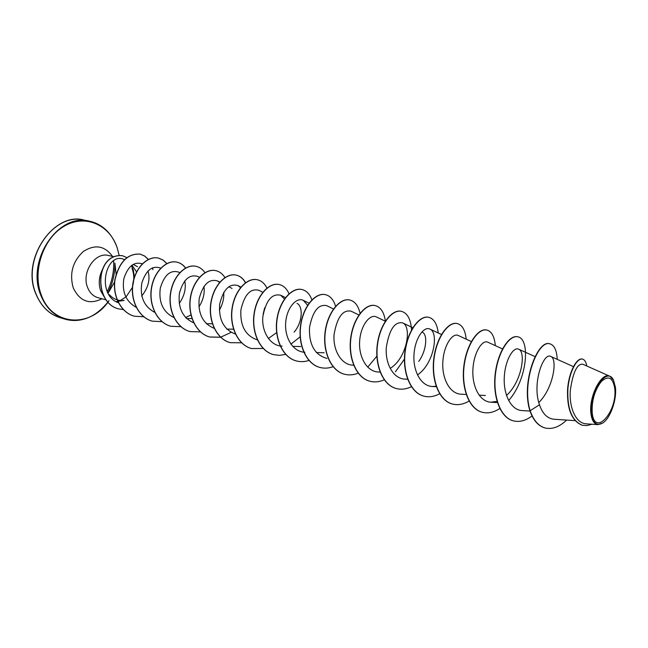 <?xml version="1.0" encoding="UTF-8"?>
<svg xmlns="http://www.w3.org/2000/svg" width="648" height="648" viewBox="0 0 648 648"><rect width="100%" height="100%" fill="white"/><g stroke="black" fill="none" stroke-linecap="round" stroke-linejoin="round"><path stroke-width="0.97" d="M592.215 412.979C591.6 400.666 594.67 390.128 601.433 381.389C608.391 375.265 612.814 377.501 614.693 388.095C617.876 411.156 594.759 437.562 592.215 412.979M591.454 413.829C588.327 393.352 606.99 365.415 613.486 380.149L615.422 387.293C616.945 399.524 610.457 418.09 602.899 422.917C596.889 426.376 593.074 423.338 591.454 413.829M602.899 422.917L597.95 424.626C594.248 424.124 591.924 420.56 590.984 413.934C588.425 397.119 601.433 371.458 609.881 376.261L613.486 380.149M126.295 296.565L132.135 287.858M132.767 285.509C134.241 279.928 134.128 274.59 132.427 269.487L132.022 268.41M131.957 265.17L136.55 271.86M134.395 277.239L133.286 269.827L131.342 265.631M116.049 301.612L124.181 300.413C118.333 301.101 113.392 299.174 109.35 294.629M103.04 268.442C99.031 275.748 98.213 283.136 100.578 290.604L104.134 296.768M120.366 300.51L125.825 297.003M422.423 332.294C427.526 334.19 426.983 349.944 418.762 361.406M296.995 303.394C303.102 305.953 302.867 322.007 294.111 332.165M124.416 259.629C105.883 250.533 95.507 295.132 118.616 302.835M141.62 296.136C148.295 287.793 150.425 279.393 148.019 270.945M142.309 263.841C134.079 261.346 127.931 266.271 123.857 278.616C121.824 291.973 125.963 301.555 136.25 307.355M160.85 268.24L160.453 268.037C152.159 265.283 145.938 270.321 141.799 283.16C139.814 296.954 144.148 306.698 154.799 312.385M179.253 303.434C184.421 295.885 186.26 288.36 184.753 280.868M179.885 272.735L178.864 272.192C170.481 269.552 164.284 274.882 160.283 288.19C158.533 302.486 163.15 312.304 174.126 317.625M185.555 317.585L191.095 314.888M198.936 306.933C203.245 300.032 204.914 293.18 203.95 286.376M199.446 277.312L197.883 276.494C189.443 273.95 183.287 279.563 179.407 293.325C177.852 308.051 182.696 317.925 193.938 322.955M219.372 310.206C222.726 304.179 224.176 298.234 223.722 292.37M219.583 282.406L217.542 280.949C209.085 278.486 202.978 284.383 199.195 298.639C197.834 313.77 202.905 323.708 214.423 328.455M240.513 287.623L237.881 285.549C229.424 283.216 223.366 289.381 219.704 304.034C218.506 319.594 223.763 329.605 235.451 334.076M263.129 314.175L264.684 307.751M262.966 292.353L258.933 290.312C250.411 288.109 244.409 294.629 240.91 309.874C239.987 325.928 245.535 335.948 257.564 339.949M268.329 338.523L276.656 332.618M284.594 299.182L280.73 295.245C271.893 293.22 265.915 300.453 262.813 316.961C261.517 331.8 270.313 346.024 282.139 346.113M290.911 344.161L300.348 336.66M307.598 305.289L303.321 300.364C296.622 296.849 286.748 307.541 285.687 322.631C284.432 337.746 293.09 352.083 304.9 352.237M333.485 308.975L326.754 305.67C318.468 303.863 312.717 311.17 309.501 327.58C308.885 344.687 314.734 354.983 327.038 358.457M359.089 315.066L351.062 311.178C342.719 309.55 337.057 317.366 334.06 334.635C332.829 350.155 341.261 364.921 352.998 365.164L353.67 365.189M385.519 321.319L376.302 316.896C370.057 313.721 360.677 325.191 359.664 341.002C358.466 356.813 366.776 371.725 378.44 372.001L380.109 372.074M390.29 368.348C407.163 357.899 412.152 326.284 402.53 322.842C394.591 321.529 389.173 329.783 386.289 347.595C385.131 363.69 393.223 378.716 404.895 379.112L407.641 379.234M417.458 374.957C434.103 363.812 439.052 332.286 429.802 329.022C423.962 326.106 414.987 338.102 413.991 354.48C412.825 370.753 420.86 386.135 432.402 386.5L436.161 386.249M471.339 341.553L458.193 335.453C452.571 332.675 443.799 345.028 442.851 361.641C441.725 378.262 449.599 393.773 461.044 394.195L466.212 394.47M502.508 348.924L487.758 342.16C482.363 339.552 473.882 352.148 472.927 369.085C471.849 386.014 479.463 401.687 490.884 402.206L497.04 401.347M506.485 395.458C521.826 381.769 526.281 351.67 518.578 349.151C513.483 346.664 505.213 359.64 504.298 376.901C503.221 394.041 510.754 410.079 522.005 410.565L530.024 411.059M538.804 402.554C553.554 388.047 557.831 358.668 550.735 356.449C543.623 351.977 531.749 383.397 539.484 404.765C542.514 413.716 547.341 418.543 553.991 419.248L574.995 420.633M609.881 376.261L582.722 364.2C576.995 363.747 572.848 372.584 570.28 390.712C569.098 407.195 575.537 423.265 586.1 423.8M544.774 427.883L545.049 427.964C538.423 426.028 533.466 420.277 530.161 410.711L529.878 410.63C533.183 420.196 538.148 425.947 544.774 427.883L544.911 427.923M582.325 359.073L582.188 359.041C576.655 357.664 568.758 372.025 567.567 389.489C566.903 408.961 571.714 420.852 581.993 425.169L582.139 425.21M545.049 427.964C552.234 429.592 559.41 426.967 566.571 420.082M586.796 366.015C586.019 361.924 584.577 359.616 582.471 359.097C576.947 357.728 569.049 372.09 567.859 389.553C567.194 409.034 572.006 420.933 582.285 425.25L587.023 425.582L591.908 424.221M557.231 359.356C556.737 350.276 554.307 345.109 549.941 343.861C538.172 339.358 521.114 382.231 530.161 410.711L539.484 404.765M529.878 410.63C520.83 382.166 537.897 339.293 549.666 343.805L549.804 343.837M513.167 420.803L513.03 420.763C499.964 417.409 492.448 395.758 495.25 373.588C497.899 351.378 509.401 334.724 517.477 336.749L517.606 336.782M482.072 412.217L481.95 412.177C468.771 408.783 461.084 387.512 463.879 365.828C466.528 344.104 478.224 327.904 486.608 329.986L486.737 330.018M452.255 403.979L452.134 403.947C438.866 400.521 431.033 379.606 433.828 358.393C436.469 337.138 448.327 321.359 456.994 323.498L457.115 323.522M423.63 396.074L423.509 396.041C410.168 392.591 402.214 372.025 404.992 351.257C407.624 330.456 419.629 315.082 428.555 317.269L428.668 317.293M396.131 388.484L396.017 388.452C382.612 384.977 374.544 364.743 377.322 344.412C379.939 324.032 392.072 309.047 401.217 311.275L401.331 311.299M369.684 381.178L369.579 381.154C356.133 377.654 347.968 357.753 350.73 337.827C353.338 317.868 365.577 303.248 374.925 305.516L375.03 305.54M344.242 374.155L344.137 374.131C330.666 370.616 322.412 351.03 325.166 331.501C327.767 311.931 340.087 297.667 349.62 299.967L349.718 299.992M319.739 367.392L319.634 367.367C306.148 363.844 297.821 344.566 300.567 325.418C303.151 306.229 315.544 292.297 325.239 294.629L325.337 294.654M296.128 360.871L296.031 360.847C282.536 357.315 274.153 338.337 276.874 319.553C279.45 300.729 291.9 287.121 301.741 289.478L301.838 289.502M273.367 354.586L273.27 354.561C259.775 351.03 251.335 332.335 254.048 313.907C256.608 295.431 269.106 282.131 279.077 284.513L279.166 284.537M251.4 348.519L251.311 348.494C237.824 344.963 229.343 326.551 232.041 308.464C234.584 290.328 247.115 277.32 257.199 279.725L257.288 279.742M230.194 342.662L230.105 342.638C216.635 339.106 208.121 320.971 210.803 303.207C213.33 285.404 225.885 272.67 236.075 275.092C240.003 276.016 243.138 278.575 245.479 282.779M231.069 332.392L220.685 337.179M220.587 337.203L209.62 336.984C196.174 333.453 187.628 315.584 190.301 298.137C192.804 280.641 205.384 268.183 215.654 270.621L215.735 270.637M189.905 331.541L189.823 331.517C176.402 327.993 167.84 310.384 170.489 293.236C172.984 276.048 185.563 263.841 195.915 266.296L195.996 266.312M170.748 326.252L170.667 326.228C157.286 322.712 148.708 305.346 151.34 288.498C153.819 271.601 166.398 259.646 176.815 262.108C180.274 262.902 183.182 264.886 185.539 268.07M152.215 321.133L152.134 321.116C138.785 317.601 130.208 300.486 132.824 283.913C135.278 267.3 147.857 255.587 158.323 258.058L162.988 260.034L166.884 263.663M134.266 316.175L134.193 316.159C120.982 312.668 112.396 295.998 114.858 279.782C119.135 261.995 127.526 253.425 140.025 254.081L144.536 256.009L148.319 259.451M152.41 267.883L152.766 269.479M118.495 308.845L118.422 308.829C93.531 302.883 94.843 253.076 122.269 255.677L122.342 255.693M532.057 415.976C525.633 420.746 519.38 422.366 513.297 420.835C500.232 417.482 492.715 395.831 495.518 373.653C498.166 351.443 509.668 334.781 517.736 336.806C530.493 338.588 527.65 379.347 508.631 400.521M499.794 408.491C493.768 412.46 487.904 413.708 482.201 412.25C469.022 408.856 461.344 387.577 464.138 365.893C466.787 344.169 478.475 327.953 486.859 330.043C491.678 331.387 494.497 336.579 495.307 345.627M469.087 401.031C463.361 404.425 457.796 405.421 452.377 404.012C439.109 400.586 431.276 379.671 434.071 358.449C436.712 337.195 448.57 321.408 457.237 323.546C462.259 324.94 465.24 330.148 466.195 339.171M439.644 393.765C434.2 396.681 428.903 397.459 423.743 396.106C410.403 392.656 402.449 372.082 405.227 351.313C407.867 330.504 419.864 315.131 428.782 317.317C433.998 318.751 437.141 323.968 438.21 332.967M411.399 386.702C406.207 389.205 401.161 389.812 396.236 388.517C382.838 385.034 374.771 364.808 377.549 344.469C380.165 324.089 392.299 309.096 401.444 311.324C407.495 313.081 410.856 319.302 411.521 329.986M404.441 359.122L395.401 371.822M384.272 379.833C379.315 381.996 374.487 382.458 369.789 381.21C356.351 377.719 348.187 357.809 350.949 337.883C353.557 317.917 365.788 303.296 375.143 305.564C380.66 307.063 384.078 312.247 385.39 321.116M376.861 356.173L367.724 367.165M358.19 373.175C353.452 375.046 348.843 375.386 344.347 374.188C330.869 370.672 322.623 351.086 325.377 331.557C327.977 311.98 340.289 297.716 349.823 300.016C354.942 301.344 358.352 305.791 360.061 313.357M333.104 366.711C328.568 368.339 324.146 368.574 319.837 367.416C306.35 363.901 298.023 344.615 300.769 325.466C303.353 306.277 315.746 292.337 325.442 294.67C330.237 295.877 333.615 299.765 335.575 306.326M309.064 360.41C304.673 361.859 300.397 362.021 296.225 360.896C282.731 357.372 274.339 338.386 277.069 319.602C279.644 300.777 292.094 287.161 301.936 289.526C306.455 290.636 309.776 294.071 311.907 299.838M285.671 354.383L279.482 355.363L273.456 354.61C259.961 351.078 251.521 332.384 254.235 313.956C256.794 295.48 269.293 282.172 279.264 284.553C283.549 285.59 286.805 288.668 289.04 293.787M263.331 348.47L251.489 348.543C238.002 345.011 229.522 326.6 232.219 308.505C234.762 290.369 247.293 277.352 257.377 279.758C261.452 280.73 264.643 283.508 266.944 288.085M241.566 342.792L230.283 342.687C216.805 339.155 208.291 321.019 210.981 303.248C213.5 285.444 226.063 272.711 236.245 275.133C240.133 276.048 243.251 278.567 245.592 282.698M220.652 337.268L209.79 337.033C196.336 333.501 187.799 315.633 190.463 298.177C192.974 280.681 205.554 268.215 215.825 270.653C219.542 271.52 222.58 273.829 224.937 277.571M200.451 331.906L189.986 331.565C176.564 328.034 168.002 310.424 170.651 293.277C173.146 276.08 185.725 263.882 196.077 266.328C199.641 267.154 202.605 269.268 204.962 272.687M181.019 326.697L170.829 326.276C157.44 322.753 148.862 305.394 151.502 288.538C153.973 271.642 166.552 259.678 176.969 262.14C180.395 262.926 183.279 264.886 185.628 268.013M162.032 321.675L152.288 321.157C138.939 317.642 130.361 300.526 132.978 283.954C135.432 267.341 148.003 255.62 158.477 258.09L163.094 260.034L166.973 263.615M143.751 316.783L134.339 316.2C121.127 312.709 112.541 296.039 115.004 279.823C119.281 262.027 127.672 253.457 140.171 254.113L144.65 256.017L148.4 259.411M152.531 267.835L152.928 269.56M123.444 309.606L118.56 308.861C93.677 302.924 94.989 253.109 122.415 255.709L127.008 257.645M36.013 293.949C20.979 259.605 53.282 211.702 84.289 220.126C54.707 211.07 20.412 258.746 35.843 293.828C41.148 306.431 49.248 314.393 60.143 317.706C49.151 314.231 41.099 306.318 36.013 293.949M87.326 318.03C79.817 320.882 72.357 321.254 64.962 319.14C53.962 315.665 45.919 307.719 40.832 295.31C25.823 260.82 58.207 212.666 89.222 221.114C96.746 222.693 103.17 226.492 108.483 232.519M60.143 317.706L64.962 319.14C81.591 323.231 96.269 317.066 108.994 300.648C91.222 327.904 52.626 326.624 41.415 295.286C32.003 271.601 43.019 238.351 64.128 226.249C85.107 213.783 109.609 224.678 117.175 247.755L119.127 255.353M102.02 298.777C89.319 304.941 79.712 301.279 73.208 287.793C69.312 273.521 72.681 261.411 83.333 251.481C94.981 244.045 104.709 245.689 112.509 256.406M106.029 299.854L98.059 297.716C93.15 296.274 89.627 292.766 87.48 287.186C81.389 272.273 95.288 251.618 108.508 255.498L113.562 256.649M114.915 263.193C115.044 273.618 112.712 283.476 107.924 292.766M113.619 260.723C114.194 271.528 112.047 281.815 107.187 291.584M119.135 255.353L117.175 247.69C111.691 232.94 102.376 224.078 89.222 221.114L84.289 220.126M108.143 293.082L114.599 282.01M116.146 274.485L114.898 263.137M573.415 366.614L550.735 356.441M535.062 356.627L518.578 349.151M497.413 402.586L490.884 402.214M485.409 395.491L479.066 395.15M436.315 386.694L432.402 386.5M441.474 334.498L429.802 329.022M412.825 327.718L402.53 322.834M324.146 352.763L316.297 352.544M309.039 303.191L303.329 300.364M300.688 346.542L292.669 346.356M285.493 297.635L280.73 295.245M240.935 287.105L237.881 285.549M233.539 329.152L226.727 329.087M232.049 288.449L228.752 286.748M219.826 282.123L217.542 280.949M212.39 323.757L206.258 323.716M192.124 318.541L186.478 318.533M137.506 266.725L133.213 264.384M586.1 423.833L597.95 424.634"/></g></svg>
